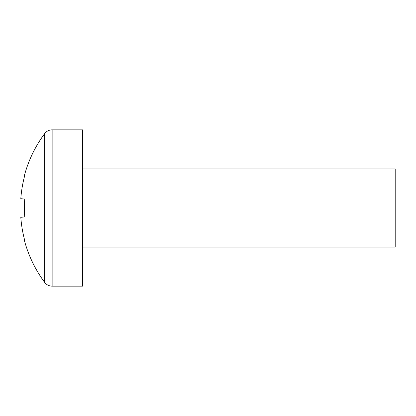 <?xml version="1.0" encoding="UTF-8"?>
<svg xmlns="http://www.w3.org/2000/svg" width="416" height="416" viewBox="0 0 416 416"><rect width="100%" height="100%" fill="white"/><g stroke="black" fill="none" stroke-linecap="round" stroke-linejoin="round"><path stroke-width="0.62" d="M20.8 217.308A124.992 124.358 -90 0 0 24.731 240.484L24.45 240.672A125.034 125.034 0 0 0 44.611 282.344A9.376 9.376 0 0 0 52.146 286.146L82.623 286.146L82.623 129.854L52.146 129.854A9.376 9.376 0 0 0 44.611 133.656A125.034 125.034 0 0 0 24.45 175.328L24.731 175.516A124.992 124.358 -90 0 0 20.8 198.692L24.731 199.087A118.617 98.826 90 0 0 24.45 208A118.617 98.826 90 0 0 24.731 216.913L20.8 217.308L24.731 216.913M44.611 282.344L44.611 133.656M82.623 247.073L395.2 247.073L395.2 168.927L82.623 168.927M52.146 286.146L52.146 129.854"/></g></svg>
